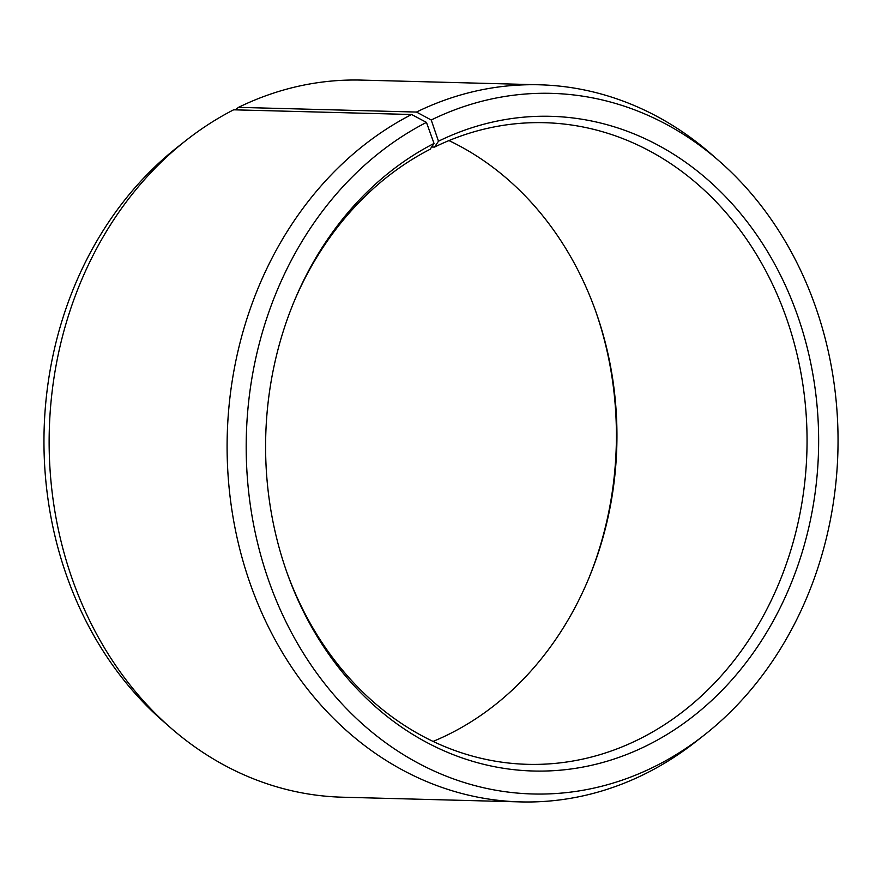 <?xml version="1.0" encoding="UTF-8"?>
<svg xmlns="http://www.w3.org/2000/svg" width="882" height="882" viewBox="0 0 882 882"><rect width="100%" height="100%" fill="white"/><g stroke="black" fill="none" stroke-linecap="round" stroke-linejoin="round"><path stroke-width="1.32" d="M433.073 741.42A320.927 270.972 91.5 0 0 451.882 732.722A320.927 270.972 91.5 0 0 588.856 578.184A320.927 270.972 91.5 0 0 595.89 311.809A320.927 270.972 91.5 0 0 448.927 140.58M286.595 571.547A320.927 270.972 91.5 0 0 527.579 764.33A320.927 270.972 91.5 0 0 641.986 737.738A320.927 270.972 91.5 0 0 802.422 381.608A320.927 270.972 91.5 0 0 544.525 122.697A320.927 270.972 91.5 0 0 434.495 147.096L431.64 147.018M186.146 140.337A358.687 302.846 91.5 0 0 170.634 727.793L162.663 720.826A350.441 295.889 91.5 0 1 177.822 146.875L186.146 140.337A358.687 302.846 91.5 0 1 233.62 109.809L411.596 114.506L426.447 122.389L434.032 143.446A327.465 276.485 91.5 0 0 294.257 301.137A327.465 276.485 91.5 0 0 287.08 572.925A327.465 276.485 91.5 0 0 650.21 743.89A327.465 276.485 91.5 0 0 797.582 315.613A327.465 276.485 91.5 0 0 438.486 141.208L434.495 147.096M426.447 122.389A350.441 295.889 91.5 0 0 269.738 583.52A350.441 295.889 91.5 0 0 657.785 764.959A350.441 295.889 91.5 0 0 704.178 735.125A350.441 295.889 91.5 0 0 719.337 161.174A350.441 295.889 91.5 0 0 431.221 119.996L438.486 141.208M411.596 114.506A358.687 302.846 91.5 0 0 232.275 512.541A358.687 302.846 91.5 0 0 520.512 801.903A358.687 302.846 91.5 0 0 648.38 772.191A358.687 302.846 91.5 0 0 695.854 741.663L704.178 735.125M170.634 727.793A358.687 302.846 91.5 0 0 342.547 797.207L520.512 801.903M588.305 579.518A327.465 276.485 91.5 0 0 595.405 310.453M235.251 109.853L238.504 107.361L416.48 112.058L431.221 119.996M719.337 161.174L711.366 154.207A358.687 302.846 91.5 0 0 539.453 84.793L361.488 80.097A358.687 302.846 91.5 0 0 238.504 107.361M539.453 84.793A358.687 302.846 91.5 0 0 416.48 112.058M434.032 143.446L430.118 149.279A320.927 270.972 91.5 0 0 293.695 302.482"/></g></svg>
